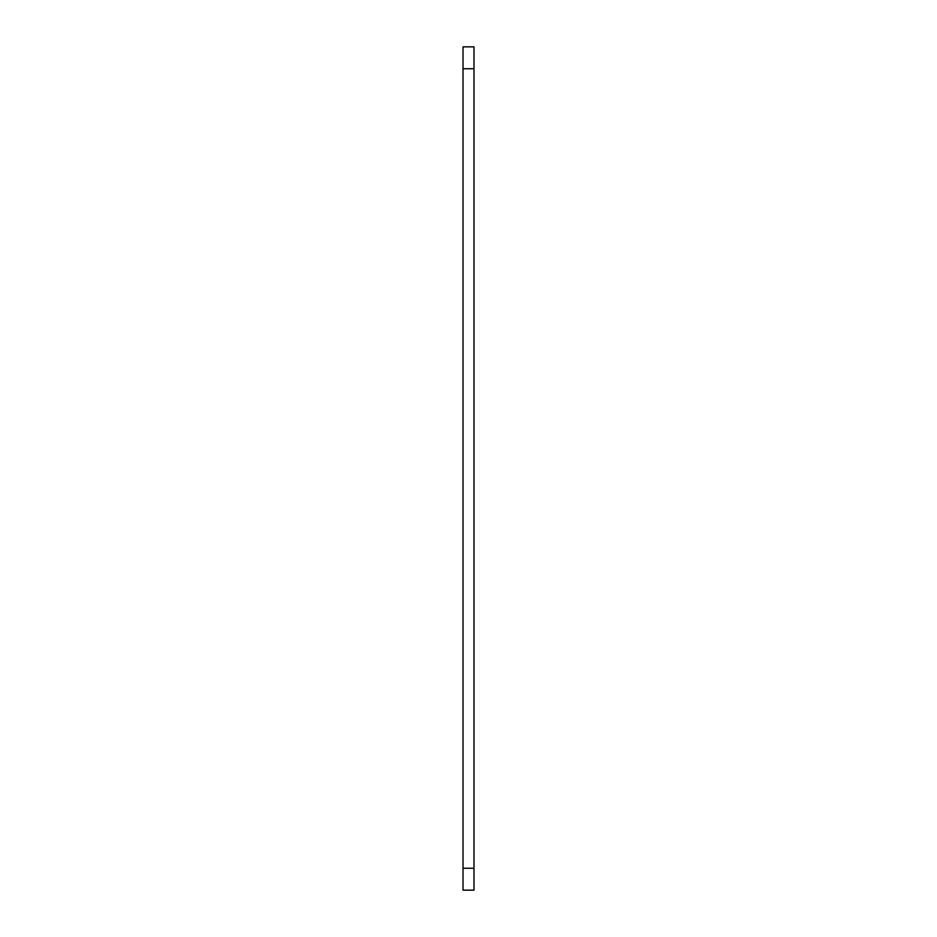 <?xml version="1.0" encoding="UTF-8"?>
<svg xmlns="http://www.w3.org/2000/svg" width="937" height="937" viewBox="0 0 937 937"><rect width="100%" height="100%" fill="white"/><g stroke="black" fill="none" stroke-linecap="round" stroke-linejoin="round"><path stroke-width="1.41" d="M473.981 46.85L463.019 46.85L463.019 890.15L473.981 890.15L473.981 46.85M463.019 68.752L473.981 68.752M473.981 868.248L463.019 868.248"/></g></svg>
